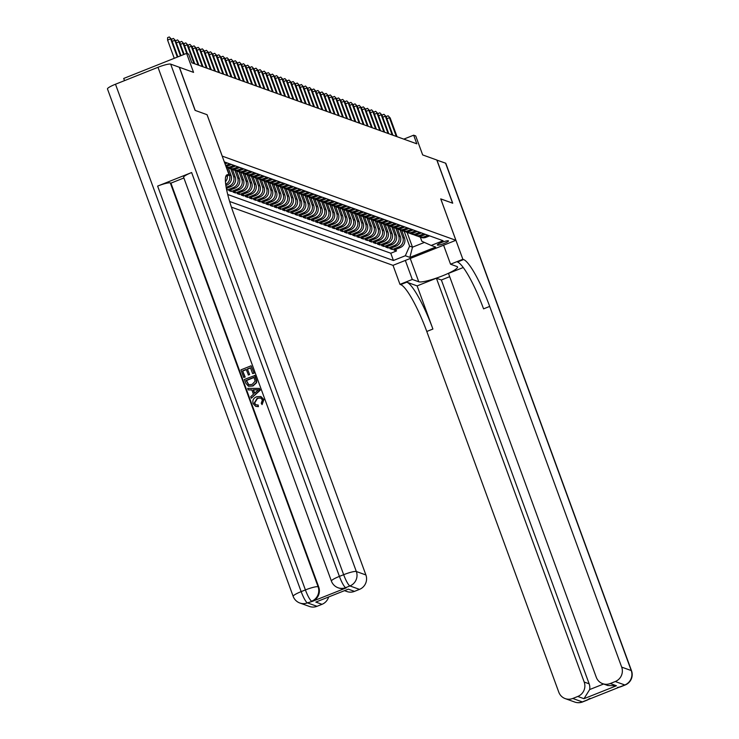 <?xml version="1.0" encoding="UTF-8"?>
<svg xmlns="http://www.w3.org/2000/svg" width="739" height="739" viewBox="0 0 739 739"><rect width="100%" height="100%" fill="white"/><g stroke="black" fill="none" stroke-linecap="round" stroke-linejoin="round"><path stroke-width="1.11" d="M448.333 240.803A5.949 0.915 159.9 0 0 442.07 242.3A5.949 0.915 159.9 0 0 437.303 245.015A5.949 0.915 159.9 0 0 437.451 245.136A5.949 0.915 159.9 0 0 443.714 243.639A5.949 0.915 159.9 0 0 448.481 240.923A5.949 0.915 159.9 0 0 448.333 240.803M231.427 207.151L392.982 265.356L455.889 240.304L222.227 156.123L207.068 114.702L195.207 110.425L179.411 67.277L193.553 72.376L186.607 53.393L123.709 78.454L124.503 80.634M455.889 240.304L440.73 198.883L452.601 203.16L436.804 160.012L422.671 154.922L415.724 135.939L413.655 135.191L403.78 139.126M226.624 189.784L227.206 189.997L226.605 188.353M236.535 170.829L239.344 178.505A7.436 7.233 -70.2 0 1 235.067 188.112L228.859 190.588L231.335 191.484L230.734 189.84M240.655 172.316L243.464 179.993A7.436 7.233 -70.2 0 1 239.196 189.6L232.988 192.075L235.464 192.971L234.863 191.327M244.785 173.804L247.593 181.48A7.436 7.233 -70.2 0 1 243.325 191.087L237.117 193.563L239.593 194.459L238.993 192.814M258.733 174.302L255.121 175.743A7.436 7.233 109.8 0 1 248.886 175.272L251.722 182.967A7.436 7.233 -70.2 0 1 247.454 192.574L241.247 195.05L243.722 195.946L243.122 194.302M253.043 176.778L255.851 184.454A7.436 7.233 -70.2 0 1 251.574 194.061L245.376 196.537L247.851 197.433L247.251 195.789M257.172 178.265L259.98 185.942A7.436 7.233 -70.2 0 1 255.703 195.549L249.505 198.024L251.981 198.92L251.38 197.276M261.301 179.753L264.109 187.429A7.436 7.233 -70.2 0 1 259.832 197.036L253.634 199.512L256.11 200.408L255.509 198.763M265.43 181.24L268.239 188.916A7.436 7.233 -70.2 0 1 263.962 198.523L257.754 200.999L260.239 201.895L259.638 200.251M269.559 182.727L272.368 190.403A7.436 7.233 -70.2 0 1 268.091 200.01L261.883 202.486L264.359 203.382L263.758 201.738M273.689 184.214L276.497 191.891A7.436 7.233 -70.2 0 1 272.22 201.498L266.012 203.973L268.488 204.869L267.887 203.225M277.809 185.701L280.617 193.378A7.436 7.233 -70.2 0 1 276.349 202.985L270.141 205.46L272.617 206.357L272.017 204.712M281.938 187.189L284.746 194.865A7.436 7.233 -70.2 0 1 280.478 204.472L274.271 206.948L276.746 207.844L276.146 206.199M286.067 188.676L288.875 196.352A7.436 7.233 -70.2 0 1 284.607 205.959L278.4 208.435L280.875 209.331L280.275 207.687M290.196 190.163L293.004 197.84A7.436 7.233 -70.2 0 1 288.737 207.447L282.529 209.922L285.005 210.818L284.404 209.174M304.145 190.662L300.533 192.103A7.436 7.233 109.8 0 1 294.288 191.632L297.133 199.327A7.436 7.233 -70.2 0 1 292.856 208.934L286.658 211.409L289.134 212.305L288.533 210.661M298.454 193.138L301.263 200.814A7.436 7.233 -70.2 0 1 296.986 210.421L290.787 212.897L293.263 213.793L292.662 212.148M302.584 194.625L305.392 202.301A7.436 7.233 -70.2 0 1 301.115 211.908L294.907 214.384L297.392 215.28L296.792 213.636M306.713 196.112L309.521 203.788A7.436 7.233 -70.2 0 1 305.244 213.395L299.036 215.871L301.521 216.767L300.921 215.123M310.842 197.599L313.65 205.276A7.436 7.233 -70.2 0 1 309.373 214.883L303.166 217.358L305.641 218.254L305.041 216.61M324.781 198.098L321.179 199.539A7.436 7.233 109.8 0 1 314.934 199.068L317.779 206.763A7.436 7.233 -70.2 0 1 313.502 216.37L307.295 218.846L309.77 219.742L309.17 218.097M319.091 200.574L321.899 208.25A7.436 7.233 -70.2 0 1 317.631 217.857L311.424 220.333L313.899 221.229L313.299 219.585M323.22 202.061L326.028 209.737A7.436 7.233 -70.2 0 1 321.761 219.344L315.553 221.82L318.029 222.716L317.428 221.072M337.169 202.56L333.566 204.001A7.436 7.233 109.8 0 1 327.322 203.53L330.157 211.225A7.436 7.233 -70.2 0 1 325.89 220.832L319.682 223.307L322.158 224.203L321.557 222.559M331.478 205.036L334.287 212.712A7.436 7.233 -70.2 0 1 330.01 222.319L323.811 224.795L326.287 225.691L325.687 224.046M335.608 206.523L338.416 214.199A7.436 7.233 -70.2 0 1 334.139 223.806L327.94 226.282L330.416 227.178L329.816 225.534M339.737 208.01L342.545 215.686A7.436 7.233 -70.2 0 1 338.268 225.293L332.07 227.769L334.545 228.665L333.945 227.021M343.866 209.497L346.674 217.174A7.436 7.233 -70.2 0 1 342.397 226.781L336.19 229.256L338.674 230.152L338.074 228.508M357.805 209.996L354.203 211.437A7.436 7.233 109.8 0 1 347.958 210.966L350.803 218.661A7.436 7.233 -70.2 0 1 346.526 228.268L340.319 230.744L342.804 231.64L342.203 229.995M352.124 212.472L354.932 220.148A7.436 7.233 -70.2 0 1 350.656 229.755L344.448 232.231L346.924 233.127L346.323 231.483M356.253 213.959L359.062 221.635A7.436 7.233 -70.2 0 1 354.785 231.242L348.577 233.718L351.053 234.614L350.452 232.97M360.373 215.446L363.182 223.123A7.436 7.233 -70.2 0 1 358.914 232.73L352.706 235.205L355.182 236.101L354.581 234.457M364.503 216.933L367.311 224.61A7.436 7.233 -70.2 0 1 363.043 234.217L356.835 236.692L359.311 237.588L358.711 235.944M378.451 217.432L374.839 218.873A7.436 7.233 109.8 0 1 368.604 218.402L371.44 226.097A7.436 7.233 -70.2 0 1 367.172 235.704L360.965 238.18L363.44 239.076L362.84 237.431M372.761 219.908L375.569 227.584A7.436 7.233 -70.2 0 1 371.292 237.191L365.094 239.667L367.569 240.563L366.969 238.919M376.89 221.395L379.698 229.072A7.436 7.233 -70.2 0 1 375.421 238.679L369.223 241.154L371.699 242.05L371.098 240.406M381.019 222.882L383.827 230.559A7.436 7.233 -70.2 0 1 379.55 240.166L373.352 242.641L375.828 243.537L375.227 241.893M385.148 224.37L387.957 232.046A7.436 7.233 -70.2 0 1 383.68 241.653L377.472 244.129L379.957 245.025L379.356 243.38M389.277 225.857L392.086 233.533A7.436 7.233 -70.2 0 1 387.809 243.14L381.601 245.616L384.077 246.512L383.476 244.868M393.407 227.344L396.215 235.02A7.436 7.233 -70.2 0 1 391.938 244.627L385.73 247.103L388.206 247.999L387.606 246.355M397.536 228.831L400.335 236.508A7.436 7.233 -70.2 0 1 396.067 246.124L389.859 248.59L392.335 249.486L391.735 247.842M186.607 53.393L188.667 54.132L191.826 62.76L416.814 143.819L413.655 135.191M420.343 237.173L421.84 241.256L431.16 245.45L443.067 240.711L224.305 161.896M431.16 245.45L435.705 247.085L409.868 257.384L405.323 255.749L393.425 260.488L229.635 201.479M400.058 229.866L402.82 237.404A7.436 7.233 109.8 0 1 398.543 247.011L392.335 249.486M401.656 230.319L404.464 237.995L402.82 237.404M395.928 228.379L398.69 235.917A7.436 7.233 109.8 0 1 394.414 245.524L388.206 247.999M391.809 226.891L394.561 234.429A7.436 7.233 109.8 0 1 390.284 244.036L384.077 246.512M387.679 225.404L390.432 232.942A7.436 7.233 109.8 0 1 386.155 242.549L379.957 245.025M383.55 223.917L386.303 231.455A7.436 7.233 109.8 0 1 382.026 241.062L375.828 243.537M379.421 222.43L382.174 229.968A7.436 7.233 109.8 0 1 377.897 239.575L371.699 242.05M375.292 220.943L378.045 228.48A7.436 7.233 109.8 0 1 373.777 238.087L367.569 240.563M371.163 219.455L373.916 226.984A7.436 7.233 109.8 0 1 369.648 236.6L363.44 239.076M367.034 217.968L369.786 225.497A7.436 7.233 109.8 0 1 365.519 235.113L359.311 237.588M362.904 216.481L365.666 224.009A7.436 7.233 109.8 0 1 361.389 233.626L355.182 236.101M358.775 214.994L361.537 222.522A7.436 7.233 109.8 0 1 357.26 232.138L351.053 234.614M354.646 213.506L357.408 221.035A7.436 7.233 109.8 0 1 353.131 230.651L346.924 233.127M350.526 212.019L353.279 219.548A7.436 7.233 109.8 0 1 349.002 229.164L342.804 231.64M346.397 210.532L349.15 218.06A7.436 7.233 109.8 0 1 344.873 227.677L338.674 230.152M342.268 209.045L345.021 216.573A7.436 7.233 109.8 0 1 340.744 226.189L334.545 228.665M338.139 207.557L340.891 215.086A7.436 7.233 109.8 0 1 336.624 224.702L330.416 227.178M334.01 206.07L336.762 213.599A7.436 7.233 109.8 0 1 332.495 223.215L326.287 225.691M329.88 204.583L332.633 212.111A7.436 7.233 109.8 0 1 328.365 221.728L322.158 224.203M325.751 203.096L328.504 210.624A7.436 7.233 109.8 0 1 324.236 220.24L318.029 222.716M321.622 201.608L324.384 209.137A7.436 7.233 109.8 0 1 320.107 218.753L313.899 221.229M317.493 200.121L320.255 207.65A7.436 7.233 109.8 0 1 315.978 217.266L309.77 219.742M313.364 198.634L316.126 206.163A7.436 7.233 109.8 0 1 311.849 215.779L305.641 218.254M309.244 197.147L311.997 204.675A7.436 7.233 109.8 0 1 307.72 214.292L301.521 216.767M305.115 195.659L307.867 203.188A7.436 7.233 109.8 0 1 303.59 212.804L297.392 215.28M300.985 194.172L303.738 201.701A7.436 7.233 109.8 0 1 299.461 211.317L293.263 213.793M296.856 192.685L299.609 200.214A7.436 7.233 109.8 0 1 295.341 209.83L289.134 212.305M292.727 191.198L295.48 198.726A7.436 7.233 109.8 0 1 291.212 208.343L285.005 210.818M288.598 189.711L291.351 197.239A7.436 7.233 109.8 0 1 287.083 206.855L280.875 209.331M284.469 188.223L287.231 195.752A7.436 7.233 109.8 0 1 282.954 205.368L276.746 207.844M280.34 186.736L283.102 194.265A7.436 7.233 109.8 0 1 278.825 203.881L272.617 206.357M276.21 185.249L278.972 192.777A7.436 7.233 109.8 0 1 274.696 202.394L268.488 204.869M272.091 183.762L274.843 191.29A7.436 7.233 109.8 0 1 270.566 200.906L264.359 203.382M267.961 182.274L270.714 189.803A7.436 7.233 109.8 0 1 266.437 199.419L260.239 201.895M263.832 180.787L266.585 188.316A7.436 7.233 109.8 0 1 262.308 197.932L256.11 200.408M259.703 179.3L262.456 186.828A7.436 7.233 109.8 0 1 258.179 196.445L251.981 198.92M255.574 177.813L258.327 185.341A7.436 7.233 109.8 0 1 254.059 194.957L247.851 197.433M251.445 176.325L254.198 183.854A7.436 7.233 109.8 0 1 249.93 193.47L243.722 195.946M247.316 174.838L250.068 182.367A7.436 7.233 109.8 0 1 245.801 191.983L239.593 194.459M243.186 173.351L245.948 180.879A7.436 7.233 109.8 0 1 241.671 190.496L235.464 192.971M239.057 171.864L241.819 179.392A7.436 7.233 109.8 0 1 237.542 189.008L231.335 191.484M234.928 170.376L237.69 177.905A7.436 7.233 109.8 0 1 233.413 187.521L227.206 189.997M230.808 168.889L233.561 176.418A7.436 7.233 109.8 0 1 229.284 186.034L226.143 187.281M232.406 169.342L235.214 177.018L233.561 176.418M226.679 167.402L229.432 174.931A7.436 7.233 109.8 0 1 225.691 184.307M238.087 166.866L234.485 168.298A7.436 7.233 109.8 0 1 228.24 167.836L231.085 175.531L229.432 174.931M227.704 194.496L390.774 253.237L396.464 250.974L395.864 249.329M404.464 237.995A7.436 7.233 -70.2 0 1 400.196 247.611L393.989 250.078L396.464 250.974M226.365 188.454L230.938 186.625A7.436 7.233 -70.2 0 0 235.214 177.018M225.857 185.517L226.808 185.138A7.436 7.233 -70.2 0 0 231.085 175.531M225.709 162.404L224.647 162.829M225.044 163.919L227.353 162.996M229.838 163.892L226.226 165.324A7.436 7.233 109.8 0 1 225.635 165.536M225.949 166.395A7.436 7.233 -70.2 0 0 227.88 165.924L231.483 164.483M233.958 165.379L230.356 166.811A7.436 7.233 109.8 0 1 226.236 167.171M226.263 167.254L226.956 167.504A7.436 7.233 -70.2 0 0 232.009 167.411L235.612 165.97M229.441 168.4L231.085 168.991A7.436 7.233 -70.2 0 0 236.138 168.898L239.741 167.457M242.216 168.353L238.614 169.785A7.436 7.233 109.8 0 1 232.369 169.323M233.561 169.887L235.214 170.478A7.436 7.233 -70.2 0 0 240.267 170.386L243.87 168.945M246.346 169.841L242.743 171.282A7.436 7.233 109.8 0 1 236.498 170.811M237.69 171.374L239.344 171.965A7.436 7.233 -70.2 0 0 244.397 171.873L247.999 170.432M250.475 171.328L246.872 172.769A7.436 7.233 109.8 0 1 240.628 172.298M241.819 172.861L243.473 173.453A7.436 7.233 -70.2 0 0 248.516 173.36L252.128 171.919M254.604 172.815L251.001 174.256A7.436 7.233 109.8 0 1 244.757 173.785M245.948 174.349L247.602 174.94A7.436 7.233 -70.2 0 0 252.646 174.847L256.257 173.406M250.078 175.836L251.731 176.427A7.436 7.233 -70.2 0 0 256.775 176.335L260.387 174.894M262.862 175.79L259.25 177.231A7.436 7.233 109.8 0 1 253.006 176.76M254.207 177.323L255.86 177.914A7.436 7.233 -70.2 0 0 260.904 177.822L264.507 176.381M266.991 177.277L263.38 178.718A7.436 7.233 109.8 0 1 257.135 178.247M258.336 178.81L259.989 179.401A7.436 7.233 -70.2 0 0 265.033 179.309L268.636 177.868M271.111 178.764L267.509 180.205A7.436 7.233 109.8 0 1 261.264 179.734M262.465 180.298L264.109 180.889A7.436 7.233 -70.2 0 0 269.162 180.796L272.765 179.355M275.241 180.251L271.638 181.692A7.436 7.233 109.8 0 1 265.393 181.221M266.594 181.785L268.239 182.376A7.436 7.233 -70.2 0 0 273.291 182.284L276.894 180.843M279.37 181.739L275.767 183.18A7.436 7.233 109.8 0 1 269.523 182.709M270.723 183.272L272.368 183.863A7.436 7.233 -70.2 0 0 277.421 183.771L281.023 182.33M283.499 183.226L279.896 184.667A7.436 7.233 109.8 0 1 273.652 184.196M274.843 184.759L276.497 185.35A7.436 7.233 -70.2 0 0 281.55 185.258L285.152 183.817M287.628 184.713L284.025 186.154A7.436 7.233 109.8 0 1 277.781 185.683M278.972 186.246L280.626 186.838A7.436 7.233 -70.2 0 0 285.679 186.745L289.282 185.304M291.757 186.2L288.155 187.641A7.436 7.233 109.8 0 1 281.91 187.17M283.102 187.734L284.755 188.325A7.436 7.233 -70.2 0 0 289.799 188.233L293.411 186.791M295.886 187.688L292.284 189.129A7.436 7.233 109.8 0 1 286.039 188.657M287.231 189.221L288.884 189.812A7.436 7.233 -70.2 0 0 293.928 189.72L297.54 188.279M300.016 189.175L296.404 190.616A7.436 7.233 109.8 0 1 290.159 190.145M291.36 190.708L293.013 191.299A7.436 7.233 -70.2 0 0 298.057 191.207L301.669 189.766M295.489 192.195L297.143 192.787A7.436 7.233 -70.2 0 0 302.186 192.694L305.789 191.253M308.274 192.149L304.662 193.59A7.436 7.233 109.8 0 1 298.417 193.119M299.618 193.683L301.272 194.274A7.436 7.233 -70.2 0 0 306.315 194.181L309.918 192.74M312.394 193.636L308.791 195.078A7.436 7.233 109.8 0 1 302.547 194.606M303.747 195.17L305.392 195.761A7.436 7.233 -70.2 0 0 310.445 195.669L314.047 194.228M316.523 195.124L312.92 196.565A7.436 7.233 109.8 0 1 306.676 196.094M307.877 196.657L309.521 197.248A7.436 7.233 -70.2 0 0 314.574 197.156L318.176 195.715M320.652 196.611L317.049 198.052A7.436 7.233 109.8 0 1 310.805 197.581M311.997 198.144L313.65 198.736A7.436 7.233 -70.2 0 0 318.703 198.643L322.306 197.202M316.126 199.632L317.779 200.223A7.436 7.233 -70.2 0 0 322.832 200.13L326.435 198.689M328.91 199.585L325.308 201.026A7.436 7.233 109.8 0 1 319.063 200.555M320.255 201.119L321.908 201.71A7.436 7.233 -70.2 0 0 326.952 201.618L330.564 200.177M333.04 201.073L329.437 202.514A7.436 7.233 109.8 0 1 323.192 202.043M324.384 202.606L326.038 203.197A7.436 7.233 -70.2 0 0 331.081 203.105L334.693 201.664M328.513 204.093L330.167 204.685A7.436 7.233 -70.2 0 0 335.21 204.592L338.822 203.151M341.298 204.047L337.686 205.488A7.436 7.233 109.8 0 1 331.442 205.017M332.642 205.581L334.296 206.172A7.436 7.233 -70.2 0 0 339.34 206.079L342.942 204.648M345.427 205.534L341.815 206.975A7.436 7.233 109.8 0 1 335.571 206.504M336.772 207.068L338.425 207.659A7.436 7.233 -70.2 0 0 343.469 207.567L347.071 206.135M349.556 207.022L345.944 208.463A7.436 7.233 109.8 0 1 339.7 207.992M340.901 208.555L342.554 209.146A7.436 7.233 -70.2 0 0 347.598 209.054L351.201 207.622M353.676 208.509L350.074 209.95A7.436 7.233 109.8 0 1 343.829 209.479M345.03 210.042L346.674 210.633A7.436 7.233 -70.2 0 0 351.727 210.541L355.33 209.109M349.159 211.53L350.803 212.121A7.436 7.233 -70.2 0 0 355.856 212.028L359.459 210.597M361.934 211.483L358.332 212.924A7.436 7.233 109.8 0 1 352.087 212.453M353.279 213.017L354.932 213.608A7.436 7.233 -70.2 0 0 359.985 213.516L363.588 212.084M366.064 212.971L362.461 214.412A7.436 7.233 109.8 0 1 356.216 213.94M357.408 214.504L359.062 215.095A7.436 7.233 -70.2 0 0 364.115 215.003L367.717 213.571M370.193 214.458L366.59 215.899A7.436 7.233 109.8 0 1 360.346 215.428M361.537 215.991L363.191 216.582A7.436 7.233 -70.2 0 0 368.234 216.49L371.846 215.058M374.322 215.945L370.719 217.386A7.436 7.233 109.8 0 1 364.475 216.915M365.666 217.478L367.32 218.07A7.436 7.233 -70.2 0 0 372.364 217.977L375.975 216.545M369.796 218.966L371.449 219.557A7.436 7.233 -70.2 0 0 376.493 219.465L380.105 218.033M382.58 218.92L378.968 220.361A7.436 7.233 109.8 0 1 372.724 219.889M373.925 220.453L375.578 221.044A7.436 7.233 -70.2 0 0 380.622 220.952L384.225 219.52M386.709 220.407L383.098 221.848A7.436 7.233 109.8 0 1 376.853 221.377M378.054 221.94L379.707 222.531A7.436 7.233 -70.2 0 0 384.751 222.439L388.354 221.007M390.829 221.894L387.227 223.335A7.436 7.233 109.8 0 1 380.982 222.864M382.183 223.427L383.827 224.019A7.436 7.233 -70.2 0 0 388.88 223.926L392.483 222.494M394.959 223.381L391.356 224.822A7.436 7.233 109.8 0 1 385.111 224.351M386.312 224.915L387.957 225.506A7.436 7.233 -70.2 0 0 393.009 225.413L396.612 223.982M399.088 224.868L395.485 226.31A7.436 7.233 109.8 0 1 389.241 225.838M390.441 226.402L392.086 226.993A7.436 7.233 -70.2 0 0 397.139 226.901L400.741 225.469M403.217 226.356L399.614 227.797A7.436 7.233 109.8 0 1 393.37 227.326M394.561 227.889L396.215 228.48A7.436 7.233 -70.2 0 0 401.268 228.388L404.87 226.956M407.346 227.843L403.743 229.284A7.436 7.233 109.8 0 1 397.499 228.813M398.69 229.376L400.344 229.968A7.436 7.233 -70.2 0 0 405.397 229.875L409 228.443M411.475 229.33L407.873 230.771A7.436 7.233 109.8 0 1 401.628 230.3M402.82 230.864L404.473 231.455A7.436 7.233 -70.2 0 0 409.517 231.362L413.129 229.931M415.604 230.817L412.002 232.258A7.436 7.233 109.8 0 1 405.757 231.787M406.949 232.351L408.602 232.942A7.436 7.233 -70.2 0 0 413.646 232.85L417.258 231.418M419.734 232.305L416.122 233.746A7.436 7.233 109.8 0 1 409.886 233.275M411.078 233.838L412.731 234.429A7.436 7.233 -70.2 0 0 417.775 234.337L421.387 232.905M423.863 233.792L420.251 235.233A7.436 7.233 109.8 0 1 414.006 234.762M415.207 235.325L416.861 235.917A7.436 7.233 -70.2 0 0 421.904 235.824L425.507 234.392M427.992 235.279L424.38 236.72A7.436 7.233 109.8 0 1 418.135 236.249M419.336 236.813L420.99 237.404A7.436 7.233 -70.2 0 0 426.033 237.311L429.636 235.88M407.078 232.397L412.491 247.177L424.426 242.42M404.187 231.353L409.6 246.133L412.491 247.177L409.868 257.384M225.746 176.501A7.436 7.233 109.8 0 1 225.423 178.238M225.432 181.739A7.436 7.233 -70.2 0 0 227.363 175.799M390.774 253.237L393.425 260.488M405.323 255.749L409.6 246.133M177.314 57.097L170.644 38.862L167.587 40.082L167.605 37.624L169.305 36.95L171.383 39.13L177.877 56.866M167.587 40.082L174.256 58.307M169.305 36.95L171.383 39.13M260.701 397.961L257.551 398.312L254.585 403.161L256.128 404.88M257.874 404.935L258.077 406.524L255.657 406.321L253.135 403.651C252.248 400.362 253.431 398.053 256.682 396.741L260.793 396.492L263.583 399.457L262.077 404.63L261.236 403.291L262.382 399.854L260.534 397.896L257.218 398.192L254.262 403.041L255.962 404.824L258.207 405.055L258.41 406.644L255.823 406.376M260.95 396.557L263.915 399.577L262.077 404.63M251.87 389.961L248.249 389.906L247.685 388.354L259.389 388.4L259.989 390.053L251.297 398.229L250.733 396.677L253.44 394.247L251.823 389.832L248.249 389.906M259.389 388.4L260.322 390.174L251.297 398.229M245.191 377.075L243.685 377.426L240.914 369.86L251.112 365.796L254.114 373.213L252.609 373.564L250.475 367.726L247.334 368.973L249.653 374.534L248.48 375.006L246.161 369.445L242.623 370.849L245.191 377.075L243.685 377.426M250.558 367.939L247.667 369.094M246.235 369.666L242.955 370.969M191.632 172.538L339.413 576.383A11.159 1.718 159.9 0 0 331.414 581.113L183.623 177.268A11.159 1.718 -20.1 0 1 191.632 172.538L157.629 186.089A11.159 1.718 -20.1 0 1 170.303 182.912L170.921 183.143L318.712 586.978A11.159 10.845 109.8 0 1 312.301 601.398L346.295 587.856A11.159 10.845 109.8 0 1 338.73 587.995L338.111 587.773A11.159 10.845 -70.2 0 0 345.676 587.634L346.295 587.856M170.921 183.143L183.882 177.979M254.613 375.357L256.433 380.779L256.257 382.58L252.683 385.86L248.378 386.174L245.773 383.125L244.415 379.421L254.946 375.477L256.766 380.899L256.581 382.7L253.006 385.98L248.544 386.229M195.078 110.379L207.031 114.684L229.136 175.088L228.434 174.838A46.502 8.314 68.3 0 0 227.012 174.792A46.502 8.314 68.3 0 0 233.903 214.264L365.897 574.96A11.159 10.845 109.8 0 1 359.487 589.38L349.926 585.935L345.676 587.634A11.159 1.995 68.3 0 1 339.413 576.383L343.663 574.693L157.989 67.295A11.159 1.718 -20.1 0 1 170.663 64.127L179.291 67.24L195.078 110.379M225.764 176.436L229.136 175.088M348.281 589.149L315.812 602.082L348.281 589.149L354.471 591.376L359.487 589.38M354.471 591.376A11.159 10.845 109.8 0 1 346.896 591.523L344.596 590.692M115.487 84.228L301.161 591.625A11.159 1.718 159.9 0 0 293.161 596.345L107.478 88.957A11.159 1.718 -20.1 0 1 115.487 84.228L157.989 67.295M328.606 597.057A11.159 10.845 109.8 0 1 322.001 604.317L315.812 602.082M312.301 601.398L307.433 602.867L316.985 606.313L322.001 604.317M316.985 606.313A11.159 10.845 109.8 0 1 309.419 606.451L299.858 603.015A11.159 10.845 -70.2 0 0 307.433 602.867A11.159 1.995 68.3 0 1 301.161 591.625L305.41 589.925L157.629 186.089M347.321 589.602L346.323 589.925M242.623 370.849L244.858 376.955M247.334 368.973L249.653 374.534M249.329 374.414L248.147 374.885M251.112 365.796L254.114 373.213M253.791 373.093L252.609 373.564M248.71 384.77L252.165 384.391L255.158 381.176L253.976 377.287L246.124 380.409L248.627 384.742M254.05 377.5L246.457 380.53L248.849 384.825M256.368 389.739L253.163 389.804L254.456 393.342L258.511 389.693L253.486 389.924L254.669 393.148M258.844 389.813L256.701 389.859M436.841 160.095L445.562 163.162L631.235 670.559A11.159 1.718 159.9 0 1 631.522 670.781A11.159 11.159 0 0 1 625.166 684.988A11.159 1.995 -111.7 0 1 624.824 684.97L615.273 681.534A11.159 10.845 -70.2 0 0 621.684 667.114L631.235 670.559A11.159 10.845 109.8 0 1 624.824 684.97L582.332 701.902A11.159 10.845 109.8 0 1 574.757 702.05L565.196 698.604A11.159 10.845 -70.2 0 0 572.771 698.466L582.332 701.902A11.159 1.995 68.3 0 0 582.665 701.921A11.159 11.159 0 0 1 574.757 702.05M436.934 160.058L452.721 203.207L440.74 198.911M405.341 260.442L412.297 279.453L418.764 281.781A20.923 3.224 159.9 0 0 440.777 276.515A20.923 3.224 159.9 0 0 457.533 266.964A20.923 3.224 159.9 0 0 457.007 266.539L450.55 264.211L462.873 259.297L463.575 259.555A46.502 8.314 -111.7 0 1 489.689 306.417L621.684 667.114M412.297 279.453L399.975 284.358L400.677 284.617A46.502 8.314 -111.7 0 1 426.782 331.478L558.786 692.175A11.159 10.845 -70.2 0 0 565.196 698.604M417.119 285.891L406.792 282.178A46.502 8.314 -111.7 0 1 432.906 329.04L417.119 285.891L436.407 278.206L441.368 279.989L449.681 276.672M463.233 267.518L448.481 273.393L596.262 677.238A11.159 10.845 -70.2 0 0 610.257 683.529L616.446 685.764L583.976 698.697L589.676 689.552L603.606 684.009M583.976 698.697L577.787 696.461L572.771 698.466M577.787 696.461A11.159 10.845 -70.2 0 0 584.198 682.051L589.149 683.834A11.159 10.845 109.8 0 1 589.676 689.552M436.407 278.206L584.198 682.051M445.562 163.162A11.159 1.718 -20.1 0 1 445.839 163.393L631.522 670.781M443.594 245.2L450.55 264.211M440.767 198.893L462.873 259.297M393.019 265.347L399.975 284.358M615.273 681.534L610.257 683.529M441.368 279.989L589.149 683.834M463.575 259.555L457.459 261.994A46.502 8.314 -111.7 0 1 483.565 308.856L489.689 306.417M602.682 683.677L607.818 685.524L616.446 685.764M171.725 40.063L171.734 39.112L173.434 38.437L175.512 40.617L181.009 55.619M172.205 41.375L174.773 40.349L180.445 55.85M173.434 38.437L175.512 40.617M175.854 41.55L175.864 40.599L177.563 39.924L179.642 42.105L184.131 54.372M176.335 42.862L178.903 41.837L183.568 54.603M177.563 39.924L179.642 42.105M179.983 43.038L179.993 42.086L181.692 41.412L183.771 43.592L187.466 53.707M180.464 44.349L183.032 43.324L186.727 53.439M181.692 41.412L183.771 43.592M184.113 44.525L184.122 43.573L185.822 42.899L187.9 45.079L194.754 63.822M184.593 45.836L187.152 44.811L194.015 63.554M185.822 42.899L187.9 45.079M188.242 46.012L188.251 45.061L189.951 44.386L192.029 46.566L198.883 65.309M188.722 47.324L191.281 46.298L198.144 65.041M189.951 44.386L192.029 46.566M192.371 47.499L192.38 46.548L194.08 45.873L196.158 48.053L203.013 66.796M192.851 48.811L195.41 47.786L202.274 66.528M194.08 45.873L196.158 48.053M196.491 48.986L196.5 48.035L198.209 47.361L200.287 49.541L207.142 68.284M196.971 50.298L199.539 49.273L206.393 68.016M198.209 47.361L200.287 49.541M200.62 50.474L200.629 49.522L202.329 48.848L204.407 51.028L211.271 69.771M201.1 51.785L203.668 50.76L210.523 69.503M202.329 48.848L204.407 51.028M204.749 51.961L204.758 51.009L206.458 50.335L208.537 52.515L215.4 71.258M205.23 53.273L207.798 52.247L214.652 70.99M206.458 50.335L208.537 52.515M208.878 53.448L208.888 52.497L210.587 51.822L212.666 54.002L219.529 72.745M209.359 54.76L211.927 53.735L218.781 72.477M210.587 51.822L212.666 54.002M213.008 54.935L213.017 53.984L214.716 53.31L216.795 55.49L223.658 74.233M213.488 56.247L216.056 55.222L222.91 73.965M214.716 53.31L216.795 55.49M217.137 56.423L217.146 55.471L218.846 54.797L220.924 56.977L227.778 75.72M217.617 57.734L220.185 56.709L227.039 75.452M218.846 54.797L220.924 56.977M221.266 57.91L221.275 56.958L222.975 56.284L225.053 58.464L231.907 77.207M221.746 59.222L224.314 58.196L231.168 76.939M222.975 56.284L225.053 58.464M225.395 59.397L225.404 58.446L227.104 57.771L229.182 59.951L236.037 78.694M225.875 60.709L228.434 59.683L235.298 78.426M227.104 57.771L229.182 59.951M229.524 60.884L229.533 59.933L231.233 59.259L233.312 61.439L240.166 80.181M230.005 62.196L232.563 61.171L239.427 79.914M231.233 59.259L233.312 61.439M233.653 62.372L233.663 61.42L235.362 60.746L237.441 62.926L244.295 81.669M234.134 63.683L236.692 62.658L243.556 81.401M235.362 60.746L237.441 62.926M237.773 63.859L237.782 62.907L239.482 62.233L241.57 64.413L248.424 83.156M238.254 65.171L240.822 64.145L247.676 82.888M239.482 62.233L241.57 64.413M241.902 65.346L241.912 64.395L243.611 63.72L245.69 65.9L252.553 84.643M242.383 66.658L244.951 65.632L251.805 84.375M243.611 63.72L245.69 65.9M246.032 66.833L246.041 65.882L247.741 65.208L249.819 67.388L256.682 86.13M246.512 68.145L249.08 67.12L255.934 85.863M247.741 65.208L249.819 67.388M250.161 68.321L250.17 67.369L251.87 66.695L253.948 68.875L260.812 87.618M250.641 69.632L253.209 68.607L260.063 87.35M251.87 66.695L253.948 68.875M254.29 69.808L254.299 68.856L255.999 68.182L258.077 70.362L264.931 89.105M254.77 71.12L257.338 70.094L264.192 88.837M255.999 68.182L258.077 70.362M258.419 71.295L258.428 70.344L260.128 69.669L262.206 71.849L269.061 90.592M258.899 72.607L261.467 71.581L268.322 90.324M260.128 69.669L262.206 71.849M262.548 72.782L262.557 71.831L264.257 71.156L266.336 73.337L273.19 92.079M263.029 74.094L265.587 73.069L272.451 91.812M264.257 71.156L266.336 73.337M266.677 74.27L266.687 73.318L268.386 72.644L270.465 74.824L277.319 93.567M267.158 75.581L269.717 74.556L276.58 93.299M268.386 72.644L270.465 74.824M270.807 75.757L270.816 74.805L272.515 74.131L274.594 76.311L281.448 95.054M271.287 77.068L273.846 76.043L280.709 94.786M272.515 74.131L274.594 76.311M274.936 77.244L274.945 76.293L276.645 75.618L278.723 77.798L285.577 96.541M275.416 78.556L277.975 77.53L284.838 96.273M276.645 75.618L278.723 77.798M279.056 78.731L279.065 77.78L280.765 77.105L282.852 79.285L289.706 98.028M279.536 80.043L282.104 79.018L288.958 97.76M280.765 77.105L282.852 79.285M283.185 80.218L283.194 79.267L284.894 78.593L286.972 80.773L293.836 99.516M283.665 81.53L286.233 80.505L293.087 99.248M284.894 78.593L286.972 80.773M287.314 81.706L287.323 80.754L289.023 80.08L291.101 82.26L297.965 101.003M287.794 83.017L290.362 81.992L297.217 100.735M289.023 80.08L291.101 82.26M291.443 83.193L291.452 82.241L293.152 81.567L295.231 83.747L302.094 102.49M291.923 84.505L294.491 83.479L301.346 102.222M293.152 81.567L295.231 83.747M295.572 84.68L295.582 83.729L297.281 83.054L299.36 85.234L306.214 103.977M296.053 85.992L298.621 84.967L305.475 103.709M297.281 83.054L299.36 85.234M299.701 86.167L299.711 85.216L301.41 84.542L303.489 86.722L310.343 105.465M300.182 87.479L302.75 86.454L309.604 105.197M301.41 84.542L303.489 86.722M303.831 87.655L303.84 86.703L305.54 86.029L307.618 88.209L314.472 106.952M304.311 88.966L306.87 87.941L313.733 106.684M305.54 86.029L307.618 88.209M307.96 89.142L307.969 88.19L309.669 87.516L311.747 89.696L318.601 108.439M308.44 90.454L310.999 89.428L317.862 108.171M309.669 87.516L311.747 89.696M312.089 90.629L312.098 89.678L313.798 89.003L315.876 91.183L322.731 109.926M312.569 91.941L315.128 90.915L321.992 109.658M313.798 89.003L315.876 91.183M316.209 92.116L316.227 91.165L317.927 90.491L320.005 92.671L326.86 111.413M316.689 93.428L319.257 92.403L326.111 111.146M317.927 90.491L320.005 92.671M320.338 93.604L320.347 92.652L322.047 91.978L324.125 94.158L330.989 112.901M320.818 94.915L323.386 93.89L330.241 112.633M322.047 91.978L324.125 94.158M324.467 95.091L324.476 94.139L326.176 93.465L328.255 95.645L335.118 114.388M324.948 96.403L327.516 95.377L334.37 114.12M326.176 93.465L328.255 95.645M328.596 96.578L328.606 95.627L330.305 94.952L332.384 97.132L339.247 115.875M329.077 97.89L331.645 96.864L338.499 115.607M330.305 94.952L332.384 97.132M332.726 98.065L332.735 97.114L334.434 96.439L336.513 98.62L343.376 117.362M333.206 99.377L335.774 98.352L342.628 117.095M334.434 96.439L336.513 98.62M336.855 99.553L336.864 98.601L338.564 97.927L340.642 100.107L347.496 118.85M337.335 100.864L339.903 99.839L346.757 118.582M338.564 97.927L340.642 100.107M340.984 101.04L340.993 100.088L342.693 99.414L344.771 101.594L351.625 120.337M341.464 102.351L344.032 101.326L350.886 120.069M342.693 99.414L344.771 101.594M345.113 102.527L345.122 101.576L346.822 100.901L348.9 103.081L355.755 121.824M345.593 103.839L348.152 102.813L355.016 121.556M346.822 100.901L348.9 103.081M349.242 104.014L349.251 103.063L350.951 102.388L353.03 104.569L359.884 123.311M349.723 105.326L352.281 104.301L359.145 123.043M350.951 102.388L353.03 104.569M353.371 105.501L353.381 104.55L355.08 103.876L357.159 106.056L364.013 124.799M353.852 106.813L356.41 105.788L363.274 124.531M355.08 103.876L357.159 106.056M357.491 106.989L357.5 106.046L359.209 105.363L361.288 107.543L368.142 126.286M357.972 108.3L360.54 107.275L367.394 126.018M359.209 105.363L361.288 107.543M361.62 108.476L361.63 107.534L363.329 106.85L365.408 109.03L372.271 127.773M362.101 109.788L364.669 108.762L371.523 127.505M363.329 106.85L365.408 109.03M365.75 109.963L365.759 109.021L367.459 108.337L369.537 110.517L376.4 129.26M366.23 111.275L368.798 110.25L375.652 128.992M367.459 108.337L369.537 110.517M369.879 111.45L369.888 110.508L371.588 109.825L373.666 112.005L380.53 130.748M370.359 112.762L372.927 111.737L379.781 130.48M371.588 109.825L373.666 112.005M374.008 112.938L374.017 111.995L375.717 111.312L377.795 113.492L384.649 132.235M374.488 114.249L377.056 113.224L383.911 131.967M375.717 111.312L377.795 113.492M378.137 114.425L378.146 113.483L379.846 112.799L381.924 114.979L388.779 133.722M378.617 115.737L381.185 114.711L388.04 133.454M379.846 112.799L381.924 114.979M382.266 115.912L382.275 114.97L383.975 114.286L386.054 116.466L392.908 135.209M382.747 117.224L385.315 116.199L392.169 134.941M383.975 114.286L386.054 116.466M386.395 117.399L386.405 116.457L388.104 115.774L390.183 117.954L397.037 136.697M386.876 118.711L389.435 117.686L396.298 136.429M388.104 115.774L390.183 117.954M400.335 236.508L398.69 235.917M396.215 235.02L394.561 234.429M392.086 233.533L390.432 232.942M387.957 232.046L386.303 231.455M383.827 230.559L382.174 229.968M379.698 229.072L378.045 228.48M375.569 227.584L373.916 226.984M371.44 226.097L369.786 225.497M367.311 224.61L365.666 224.009M363.182 223.123L361.537 222.522M359.062 221.635L357.408 221.035M354.932 220.148L353.279 219.548M350.803 218.661L349.15 218.06M346.674 217.174L345.021 216.573M342.545 215.686L340.891 215.086M338.416 214.199L336.762 213.599M334.287 212.712L332.633 212.111M330.157 211.225L328.504 210.624M326.028 209.737L324.384 209.137M321.899 208.25L320.255 207.65M317.779 206.763L316.126 206.163M313.65 205.276L311.997 204.675M309.521 203.788L307.867 203.188M305.392 202.301L303.738 201.701M301.263 200.814L299.609 200.214M297.133 199.327L295.48 198.726M293.004 197.84L291.351 197.239M288.875 196.352L287.231 195.752M284.746 194.865L283.102 194.265M280.617 193.378L278.972 192.777M276.497 191.891L274.843 191.29M272.368 190.403L270.714 189.803M268.239 188.916L266.585 188.316M264.109 187.429L262.456 186.828M259.98 185.942L258.327 185.341M255.851 184.454L254.198 183.854M251.722 182.967L250.068 182.367M247.593 181.48L245.948 180.879M243.464 179.993L241.819 179.392M239.344 178.505L237.69 177.905M400.196 247.611L398.543 247.011M396.067 246.124L394.414 245.524M391.938 244.627L390.284 244.036M387.809 243.14L386.155 242.549M383.68 241.653L382.026 241.062M379.55 240.166L377.897 239.575M375.421 238.679L373.777 238.087M371.292 237.191L369.648 236.6M367.172 235.704L365.519 235.113M363.043 234.217L361.389 233.626M358.914 232.73L357.26 232.138M354.785 231.242L353.131 230.651M350.656 229.755L349.002 229.164M346.526 228.268L344.873 227.677M342.397 226.781L340.744 226.189M338.268 225.293L336.624 224.702M334.139 223.806L332.495 223.215M330.01 222.319L328.365 221.728M325.89 220.832L324.236 220.24M321.761 219.344L320.107 218.753M317.631 217.857L315.978 217.266M313.502 216.37L311.849 215.779M309.373 214.883L307.72 214.292M305.244 213.395L303.59 212.804M301.115 211.908L299.461 211.317M296.986 210.421L295.341 209.83M292.856 208.934L291.212 208.343M288.737 207.447L287.083 206.855M284.607 205.959L282.954 205.368M280.478 204.472L278.825 203.881M276.349 202.985L274.696 202.394M272.22 201.498L270.566 200.906M268.091 200.01L266.437 199.419M263.962 198.523L262.308 197.932M259.832 197.036L258.179 196.445M255.703 195.549L254.059 194.957M251.574 194.061L249.93 193.47M247.454 192.574L245.801 191.983M243.325 191.087L241.671 190.496M239.196 189.6L237.542 189.008M235.067 188.112L233.413 187.521M230.938 186.625L229.284 186.034M226.808 185.138L225.746 184.759M227.88 165.924L226.226 165.324M232.009 167.411L230.356 166.811M236.138 168.898L234.485 168.298M240.267 170.386L238.614 169.785M244.397 171.873L242.743 171.282M248.516 173.36L246.872 172.769M252.646 174.847L251.001 174.256M256.775 176.335L255.121 175.743M260.904 177.822L259.25 177.231M265.033 179.309L263.38 178.718M269.162 180.796L267.509 180.205M273.291 182.284L271.638 181.692M277.421 183.771L275.767 183.18M281.55 185.258L279.896 184.667M285.679 186.745L284.025 186.154M289.799 188.233L288.155 187.641M293.928 189.72L292.284 189.129M298.057 191.207L296.404 190.616M302.186 192.694L300.533 192.103M306.315 194.181L304.662 193.59M310.445 195.669L308.791 195.078M314.574 197.156L312.92 196.565M318.703 198.643L317.049 198.052M322.832 200.13L321.179 199.539M326.952 201.618L325.308 201.026M331.081 203.105L329.437 202.514M335.21 204.592L333.566 204.001M339.34 206.079L337.686 205.488M343.469 207.567L341.815 206.975M347.598 209.054L345.944 208.463M351.727 210.541L350.074 209.95M355.856 212.028L354.203 211.437M359.985 213.516L358.332 212.924M364.115 215.003L362.461 214.412M368.234 216.49L366.59 215.899M372.364 217.977L370.719 217.386M376.493 219.465L374.839 218.873M380.622 220.952L378.968 220.361M384.751 222.439L383.098 221.848M388.88 223.926L387.227 223.335M393.009 225.413L391.356 224.822M397.139 226.901L395.485 226.31M401.268 228.388L399.614 227.797M405.397 229.875L403.743 229.284M409.517 231.362L407.873 230.771M413.646 232.85L412.002 232.258M417.775 234.337L416.122 233.746M421.904 235.824L420.251 235.233M426.033 237.311L424.38 236.72M226.014 175.799L228.434 174.838M170.663 64.127L356.337 571.515L365.897 574.96M170.303 182.912L318.093 586.757L318.712 586.978M356.337 571.515A11.159 1.718 159.9 0 0 343.663 574.693A11.159 1.995 -111.7 0 0 349.926 585.935A11.159 10.845 -70.2 0 0 356.337 571.515M318.093 586.757A11.159 1.718 159.9 0 0 305.41 589.925A11.159 1.995 -111.7 0 0 311.682 601.176A11.159 10.845 -70.2 0 0 318.093 586.757M406.792 282.178L400.677 284.617M432.906 329.04L426.782 331.478M589.269 698.669A11.159 10.845 109.8 0 1 586.581 700.212A11.159 1.995 -111.7 0 0 586.914 700.221A11.159 11.159 0 0 0 589.99 698.383M617.425 687.455A11.159 11.159 0 0 0 620.917 686.679A11.159 1.995 68.3 0 1 620.575 686.67A11.159 10.845 109.8 0 1 617.582 687.39M410.237 258.484L418.764 281.781M331.414 581.113A11.159 11.159 0 0 0 338.111 587.773M293.161 596.345A11.159 11.159 0 0 0 299.858 603.015M586.914 700.221L582.665 701.921M625.166 684.988L620.917 686.679"/></g></svg>
